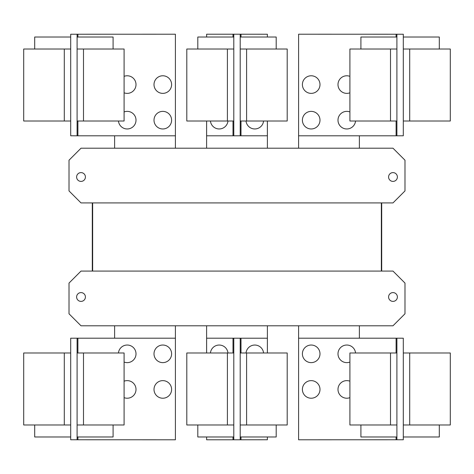 <?xml version="1.0" encoding="UTF-8"?>
<svg xmlns="http://www.w3.org/2000/svg" width="474" height="474" viewBox="0 0 474 474"><rect width="100%" height="100%" fill="white"/><g stroke="black" fill="none" stroke-linecap="round" stroke-linejoin="round"><path stroke-width="0.71" d="M349.907 424.982L349.907 352.988L396.904 352.988L396.904 424.982L349.907 424.982M360.91 424.982L360.91 436.981L396.904 436.981M302.394 389.427A8.799 8.799 0 0 1 311.193 380.628A8.799 8.799 0 0 1 319.991 389.427A8.799 8.799 0 0 1 311.193 398.225A8.799 8.799 0 0 1 302.394 389.427M349.907 397.65A8.799 8.799 0 0 1 337.992 389.427A8.799 8.799 0 0 1 349.907 381.197M302.394 353.829A8.799 8.799 0 0 1 311.193 345.031A8.799 8.799 0 0 1 319.991 353.829A8.799 8.799 0 0 1 311.193 362.628A8.799 8.799 0 0 1 302.394 353.829M349.907 362.059A8.799 8.799 0 0 1 337.992 353.829A8.799 8.799 0 0 1 346.37 345.042A8.799 8.799 0 0 1 355.547 352.988M124.093 352.988L124.093 424.982L77.096 424.982L77.096 352.988L124.093 352.988M77.096 436.981L113.09 436.981L113.09 424.982M124.093 381.197A8.799 8.799 0 0 1 136.008 389.427A8.799 8.799 0 0 1 124.093 397.65M154.009 389.427A8.799 8.799 0 0 1 162.807 380.628A8.799 8.799 0 0 1 171.606 389.427A8.799 8.799 0 0 1 162.807 398.225A8.799 8.799 0 0 1 154.009 389.427M118.453 352.988A8.799 8.799 0 0 1 127.63 345.042A8.799 8.799 0 0 1 136.008 353.829A8.799 8.799 0 0 1 124.093 362.059M154.009 353.829A8.799 8.799 0 0 1 162.807 345.031A8.799 8.799 0 0 1 171.606 353.829A8.799 8.799 0 0 1 162.807 362.628A8.799 8.799 0 0 1 154.009 353.829M396.904 338.193L403.303 338.211L403.303 352.988L450.3 352.988L450.3 424.982L403.303 424.982L403.303 439.759L298.596 439.783L298.596 338.193L396.904 338.193L396.904 352.988M403.303 436.981L439.303 436.981L439.303 424.982M403.303 352.988L403.303 424.982M186.803 424.982L186.803 352.988L233.801 352.988L233.801 424.982L186.803 424.982M197.806 424.982L197.806 436.981L233.801 436.981M287.197 352.988L287.197 424.982L240.2 424.982L240.2 352.988L287.197 352.988M240.2 436.981L276.194 436.981L276.194 424.982M77.896 352.988L77.896 338.193L175.404 338.193L175.404 439.783L70.697 439.759L70.697 424.982L23.7 424.982L23.7 352.988L70.697 352.988L70.697 338.211L73.897 338.211L70.697 338.211M70.697 424.982L70.697 352.988M34.697 424.982L34.697 436.981L70.697 436.981M77.896 338.193L73.897 338.193M396.904 424.982L396.904 439.783M210.444 352.988A8.799 8.799 0 0 1 227.958 352.988M246.042 352.988A8.799 8.799 0 0 1 263.556 352.988M77.096 439.783L77.096 424.982M77.096 352.988L77.096 338.193M400.103 439.759L403.303 439.759M400.103 338.193L403.303 338.211M267.377 436.981L267.377 439.759L233.801 439.783L233.801 424.982M206.623 352.988L206.623 338.193L233.801 338.193L233.801 352.988M206.623 436.981L206.623 439.783L233.801 439.783M240.2 439.759L240.2 424.982M240.2 352.988L240.2 338.211L233.801 338.193M267.377 352.988L267.377 338.211L240.2 338.211M70.697 439.759L73.897 439.759M349.907 121.012L349.907 49.018L396.904 49.018L396.904 121.012L349.907 121.012M396.904 37.019L360.91 37.019L360.91 49.018M302.394 84.573A8.799 8.799 0 0 1 311.193 75.775A8.799 8.799 0 0 1 319.991 84.573A8.799 8.799 0 0 1 311.193 93.372A8.799 8.799 0 0 1 302.394 84.573M349.907 92.803A8.799 8.799 0 0 1 337.992 84.573A8.799 8.799 0 0 1 349.907 76.35M302.394 120.171A8.799 8.799 0 0 1 311.193 111.372A8.799 8.799 0 0 1 319.991 120.171A8.799 8.799 0 0 1 311.193 128.969A8.799 8.799 0 0 1 302.394 120.171M355.547 121.012A8.799 8.799 0 0 1 346.37 128.958A8.799 8.799 0 0 1 337.992 120.171A8.799 8.799 0 0 1 349.907 111.941M124.093 49.018L124.093 121.012L77.096 121.012L77.096 49.018L124.093 49.018M113.09 49.018L113.09 37.019L77.096 37.019M124.093 76.35A8.799 8.799 0 0 1 136.008 84.573A8.799 8.799 0 0 1 124.093 92.803M154.009 84.573A8.799 8.799 0 0 1 162.807 75.775A8.799 8.799 0 0 1 171.606 84.573A8.799 8.799 0 0 1 162.807 93.372A8.799 8.799 0 0 1 154.009 84.573M124.093 111.941A8.799 8.799 0 0 1 136.008 120.171A8.799 8.799 0 0 1 127.63 128.958A8.799 8.799 0 0 1 118.453 121.012M154.009 120.171A8.799 8.799 0 0 1 162.807 111.372A8.799 8.799 0 0 1 171.606 120.171A8.799 8.799 0 0 1 162.807 128.969A8.799 8.799 0 0 1 154.009 120.171M396.104 121.012L396.104 135.807L298.596 135.807L298.596 34.217L403.303 34.241L403.303 49.018L450.3 49.018L450.3 121.012L403.303 121.012L403.303 135.789L400.103 135.789L403.303 135.789M403.303 49.018L403.303 121.012M439.303 49.018L439.303 37.019L403.303 37.019M396.104 135.807L400.103 135.807M77.096 135.807L70.697 135.789L70.697 121.012L23.7 121.012L23.7 49.018L70.697 49.018L70.697 34.241L175.404 34.217L175.404 135.807L77.096 135.807L77.096 121.012M70.697 37.019L34.697 37.019L34.697 49.018M70.697 121.012L70.697 49.018M92.294 202.925L92.294 271.075L92.294 202.925M381.706 271.075L381.706 202.925L381.706 271.075M359.387 338.193L359.387 325.792M298.596 325.792L298.596 338.193M267.395 352.988L267.395 325.792M206.605 325.792L206.605 352.988M175.404 338.193L175.404 325.792M114.613 325.792L114.613 338.193M396.904 34.217L396.904 49.018M396.904 121.012L396.904 135.807M77.096 49.018L77.096 34.217M388.585 296.997A4.402 4.402 0 0 1 392.987 292.594A4.402 4.402 0 0 1 397.384 296.997A4.402 4.402 0 0 1 392.987 301.393A4.402 4.402 0 0 1 388.585 296.997M76.616 296.997A4.402 4.402 0 0 1 81.013 292.594A4.402 4.402 0 0 1 85.415 296.997A4.402 4.402 0 0 1 81.013 301.393A4.402 4.402 0 0 1 76.616 296.997M69.014 313.794L69.014 283.073L81.013 271.075L392.987 271.075L404.986 283.073L404.986 313.794L392.987 325.792L81.013 325.792L69.014 313.794M403.303 34.241L400.103 34.241M73.897 34.241L70.697 34.241M70.697 135.789L73.897 135.789M92.649 271.075L92.649 202.925M381.351 202.925L381.351 271.075M287.197 49.018L287.197 121.012L240.2 121.012L240.2 49.018L287.197 49.018M276.194 49.018L276.194 37.019L240.2 37.019M263.556 121.012A8.799 8.799 0 0 1 246.042 121.012M397.384 177.003A4.402 4.402 0 0 1 392.987 181.406A4.402 4.402 0 0 1 388.585 177.003A4.402 4.402 0 0 1 392.987 172.607A4.402 4.402 0 0 1 397.384 177.003M85.415 177.003A4.402 4.402 0 0 1 81.013 181.406A4.402 4.402 0 0 1 76.616 177.003A4.402 4.402 0 0 1 81.013 172.607A4.402 4.402 0 0 1 85.415 177.003M404.986 190.927L392.987 202.925L81.013 202.925L69.014 190.927L69.014 160.206L81.013 148.208L392.987 148.208L404.986 160.206L404.986 190.927M186.803 121.012L186.803 49.018L233.801 49.018L233.801 121.012L186.803 121.012M233.801 37.019L197.806 37.019L197.806 49.018M267.377 121.012L267.377 135.789L240.2 135.789L240.2 121.012M267.377 37.019L267.377 34.241L233.801 34.217L233.801 49.018M298.596 135.807L298.596 148.208M359.387 148.208L359.387 135.807M114.613 135.807L114.613 148.208M175.404 148.208L175.404 135.807M240.2 49.018L240.2 34.241M240.2 135.789L233.801 135.807L233.801 121.012M267.395 148.208L267.395 121.012M206.605 121.012L206.605 148.208M233.801 34.217L206.623 34.217L206.623 37.019M206.623 121.012L206.623 135.807L233.801 135.807M227.958 121.012A8.799 8.799 0 0 1 210.444 121.012M390.505 424.982L390.505 352.988M83.495 352.988L83.495 424.982M409.702 352.988L409.702 424.982M396.104 338.193L396.104 352.988M396.104 436.981L396.104 439.783M227.402 424.982L227.402 352.988M246.599 352.988L246.599 424.982M64.298 424.982L64.298 352.988M77.896 439.783L77.896 436.981M233.001 338.193L233.001 352.988M233.001 436.981L233.001 439.783M240.999 439.759L240.999 436.981M240.999 352.988L240.999 338.211M390.505 121.012L390.505 49.018M83.495 49.018L83.495 121.012M409.702 49.018L409.702 121.012M396.104 34.217L396.104 37.019M64.298 121.012L64.298 49.018M77.896 135.807L77.896 121.012M77.896 37.019L77.896 34.217M246.599 49.018L246.599 121.012M227.402 121.012L227.402 49.018M240.999 135.789L240.999 121.012M240.999 37.019L240.999 34.241M233.001 34.217L233.001 37.019M233.001 121.012L233.001 135.807"/></g></svg>

